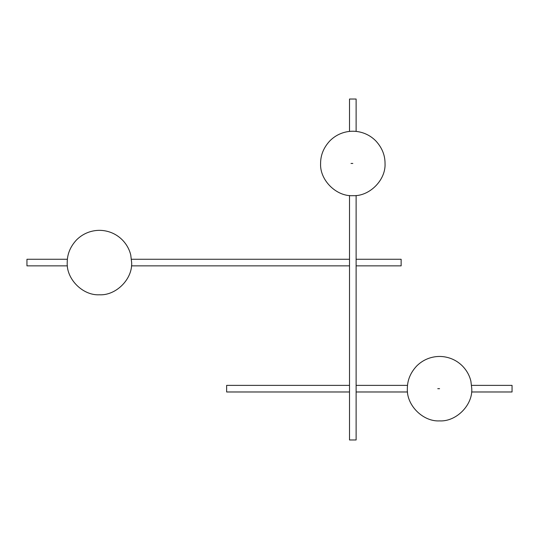 <?xml version="1.0" encoding="UTF-8"?>
<svg xmlns="http://www.w3.org/2000/svg" width="539" height="539" viewBox="0 0 539 539"><rect width="100%" height="100%" fill="white"/><g stroke="black" fill="none" stroke-linecap="round" stroke-linejoin="round"><path stroke-width="0.81" d="M356.117 259.266L401.137 259.266L401.137 265.868L356.117 265.868M67.388 259.266L26.95 259.266L26.95 265.868L67.388 265.868M131.482 265.868L349.515 265.868M131.482 259.266L349.515 259.266M349.515 385.378L226.636 385.378L226.636 391.981L349.515 391.981M471.612 385.378L512.05 385.378L512.05 391.981L471.612 391.981M407.518 385.378L356.117 385.378M407.518 391.981L356.117 391.981M349.515 131.408L349.515 99.028L356.117 99.028L356.117 131.408M349.515 195.502L349.515 439.972L356.117 439.972L356.117 195.502M352.816 163.458L351.017 163.458M439.568 388.68L437.762 388.68M320.597 163.458C319.654 180.033 336.242 196.62 352.816 195.67C369.39 196.62 385.978 180.033 385.035 163.458C385.055 155.01 381.908 147.416 375.595 140.679C371.998 137.128 367.881 134.561 363.239 132.978C356.292 130.654 349.339 130.654 342.393 132.978C337.751 134.561 333.634 137.128 330.036 140.679C323.723 147.416 320.577 155.01 320.597 163.458M67.22 262.567C66.277 279.141 82.865 295.729 99.432 294.786C116.006 295.729 132.594 279.141 131.651 262.567L130.755 255.028C129.373 249.287 126.53 244.207 122.212 239.788C118.614 236.237 114.497 233.67 109.862 232.087C102.909 229.762 95.962 229.762 89.009 232.087C84.374 233.67 80.25 236.237 76.653 239.788C70.34 246.525 67.2 254.118 67.22 262.567M407.349 388.68C406.406 405.254 422.994 421.842 439.568 420.898C456.135 421.842 472.723 405.254 471.78 388.68L470.884 381.14C469.509 375.393 466.659 370.32 462.347 365.9C458.75 362.349 454.626 359.782 449.991 358.199C443.038 355.875 436.091 355.875 429.138 358.199C424.503 359.782 420.386 362.349 416.788 365.9C410.475 372.638 407.329 380.231 407.349 388.68"/></g></svg>
